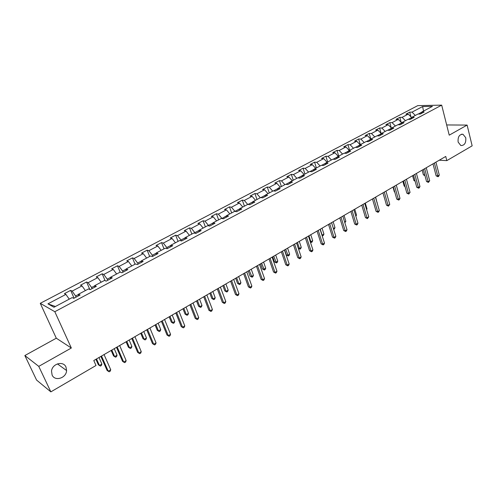 <?xml version="1.0" encoding="UTF-8"?>
<svg xmlns="http://www.w3.org/2000/svg" width="497" height="497" viewBox="0 0 497 497"><rect width="100%" height="100%" fill="white"/><g stroke="black" fill="none" stroke-linecap="round" stroke-linejoin="round"><path stroke-width="0.75" d="M65.989 367.066L66.586 370.557C66.393 378.087 54.856 381.739 52.104 375.03L51.52 371.166C52.079 363.655 63.423 360.524 65.989 367.066M465.757 137.737C466.174 142.95 464.533 145.553 460.843 145.54L458.141 142.105C457.706 136.942 459.315 134.327 462.968 134.258L465.757 137.737M24.85 355.541L38.76 366.37L71.332 348.018L56.298 338.202L24.85 355.541L36.579 380.062L50.849 391.866L96.008 365.5L93.79 360.53L445.747 156.449L446.809 160.637L472.15 145.838L467.118 125.082L446.66 124.946M56.298 338.202L40.263 303.319L417.76 105.625L441.684 105.134L54.819 311.712L40.263 303.319M422.605 106.557L412.013 112.136L409.708 112.16L405.931 114.148L408.223 114.13L402.123 117.342L399.837 117.348L395.991 119.367L398.271 119.367L392.065 122.635L389.797 122.629L385.889 124.679L388.157 124.697L381.845 128.021L379.59 127.99L375.614 130.077L377.869 130.115L371.445 133.494L369.209 133.451L365.171 135.569L367.401 135.625L360.878 139.061L358.654 138.998L354.547 141.154L356.759 141.229L350.118 144.726L347.919 144.639L343.738 146.832L345.937 146.932L339.178 150.485L336.997 150.38L332.748 152.616L334.922 152.728L328.045 156.35L325.883 156.22L321.559 158.493L323.715 158.63L316.719 162.314L314.576 162.165L310.171 164.476L312.309 164.637L305.189 168.39L303.071 168.21L298.585 170.57L300.697 170.751L293.447 174.571L291.354 174.372L286.794 176.764L288.875 176.975L281.501 180.865L279.432 180.641L274.785 183.076L276.841 183.312L269.331 187.27L267.287 187.021L262.559 189.506L264.59 189.767L256.937 193.799L254.918 193.519L250.103 196.054L252.103 196.34L244.307 200.446L242.325 200.142L237.417 202.72L239.392 203.037L231.447 207.224L229.49 206.889L224.495 209.517L226.433 209.858L218.338 214.126L216.419 213.76L211.324 216.437L213.232 216.816L204.981 221.159L203.093 220.761L197.899 223.495L199.775 223.898L191.364 228.328L189.512 227.899L184.219 230.683L186.058 231.124L177.479 235.64L175.665 235.18L170.266 238.013L172.068 238.492L163.32 243.095L161.544 242.598L156.039 245.493L157.804 246.003L148.883 250.699L147.149 250.165L141.533 253.116L143.254 253.663L134.153 258.459L132.463 257.887L126.735 260.9L128.406 261.484L119.125 266.373L117.478 265.765L111.632 268.834L113.26 269.461L103.786 274.45L102.183 273.804L96.219 276.935L97.797 277.599L88.124 282.694L86.577 282.004L80.489 285.203L82.017 285.912L72.14 291.112L70.642 290.378L64.424 293.646L65.902 294.398L47.948 303.853L53.98 307.258L72.189 297.591L73.736 298.374L80.085 294.994L78.514 294.23L88.528 288.912L90.131 289.652L96.343 286.347L94.722 285.626L104.525 280.426L106.178 281.116L112.26 277.879L110.589 277.202L120.193 272.107L121.895 272.76L127.847 269.591L126.132 268.958L135.532 263.963L137.284 264.572L143.117 261.472L141.353 260.875L150.566 255.986L152.355 256.558L158.071 253.513L156.263 252.961L165.29 248.171L167.129 248.699L172.726 245.723L170.875 245.201L179.721 240.505L181.598 241.002L187.089 238.082L185.201 237.603L193.873 233L195.787 233.453L201.167 230.596L199.241 230.148L207.74 225.632L209.697 226.06L214.971 223.252L213.002 222.842L221.345 218.413L223.333 218.804L228.508 216.052L226.508 215.673L234.683 211.331L236.709 211.691L241.784 208.995L239.747 208.647L247.773 204.385L249.823 204.714L254.806 202.068L252.743 201.745L260.614 197.57L262.696 197.868L267.585 195.271L265.491 194.979L273.213 190.879L275.326 191.152L280.122 188.599L277.997 188.338L285.582 184.312L287.726 184.555L292.429 182.051L290.279 181.821L297.728 177.87L299.89 178.088L304.512 175.627L302.338 175.422L309.65 171.54L311.836 171.732L316.378 169.315L314.179 169.135L321.354 165.327L323.572 165.495L328.026 163.122L325.802 162.966L332.853 159.22L335.09 159.363L339.47 157.033L337.221 156.903L344.148 153.225L346.409 153.343L350.708 151.057L348.44 150.945L355.249 147.336L357.523 147.429L361.748 145.186L359.468 145.093L366.152 141.546L368.451 141.62L372.601 139.415L370.296 139.346L376.869 135.855L379.186 135.911L383.268 133.743L380.944 133.693L387.405 130.264L389.735 130.301L393.748 128.164L391.412 128.139L397.762 124.766L400.11 124.784L404.055 122.684L401.7 122.678L407.944 119.361L410.311 119.361L414.187 117.298L411.814 117.304L417.958 114.043L420.338 114.024L424.146 111.999L421.767 112.024L432.421 106.364L422.605 106.557L423.537 111.079M76.091 297.119L75.594 295.988L78.52 294.429M78.569 295.802L78.514 294.23M72.14 291.112L75.594 295.988M82.017 285.912L85.372 290.596M92.075 288.62L91.585 287.496L94.722 285.831M94.722 287.21L94.722 285.626M88.124 282.694L91.585 287.496M97.797 277.599L101.158 282.209M107.725 280.296L107.253 279.177L110.582 277.407M110.539 278.798L110.589 277.202M103.786 274.45L107.253 279.177M113.26 269.461L116.627 274.002M123.057 272.139L122.597 271.027L126.12 269.163M126.033 270.554L126.132 268.958M119.125 266.373L122.597 271.027M128.406 261.484L131.78 265.957M138.085 264.149L137.638 263.043L141.334 261.08M141.204 262.484L141.353 260.875M134.153 258.459L137.638 263.043M143.254 253.663L146.634 258.073M152.809 256.315L152.368 255.222L156.238 253.166M156.077 254.576L156.263 252.961M148.883 250.699L152.368 255.222M157.804 246.003L161.19 250.345M167.24 248.637L166.812 247.549L170.844 245.412M170.645 246.829L170.875 245.201M163.32 243.095L166.812 247.549M172.068 238.492L175.453 242.772M181.318 240.927L180.976 240.032L185.164 237.808M184.927 239.231L185.201 237.603M177.479 235.64L180.976 240.032M186.058 231.124L189.444 235.348M195.097 233.292L194.861 232.658L199.198 230.359M198.93 231.782L199.241 230.148M191.364 228.328L194.861 232.658M199.775 223.898L203.167 228.061M208.628 225.824L208.479 225.427L212.958 223.047M212.66 224.482L213.002 222.842M204.981 221.159L208.479 225.427M213.232 216.816L216.624 220.917M221.91 218.525L226.458 215.884M226.123 217.319L226.508 215.673M218.338 214.126L221.842 218.338M226.433 209.858L229.831 213.909M231.447 207.224L234.944 211.374L239.697 208.852M239.33 210.293L239.747 208.647M239.392 203.037L242.785 207.032M252.681 201.956L248.034 204.429M252.29 203.403L252.743 201.745M244.307 200.446L247.705 204.422M252.103 196.34L255.501 200.285M265.429 195.191L260.882 197.607M265.007 196.638L265.491 194.979M256.937 193.799L260.329 197.719M264.59 189.767L267.982 193.656M277.935 188.549L273.487 190.916M277.488 190.003L277.997 188.338M269.331 187.27L272.723 191.14M276.841 183.312L280.233 187.152M290.211 182.032L285.856 184.344M289.739 183.486L290.279 181.821M281.501 180.865L284.887 184.679M288.875 176.975L292.267 180.765M302.263 175.634L298.001 177.895M301.766 177.087L302.338 175.422M293.447 174.571L296.839 178.342M300.697 170.751L304.083 174.49M314.098 169.347L309.929 171.564M313.582 170.806L314.179 169.135M305.189 168.39L308.575 172.111M312.309 164.637L315.688 168.334M325.721 163.178L321.64 165.346M325.181 164.637L325.802 162.966M316.719 162.314L320.099 165.992M323.715 158.63L327.094 162.277M337.14 157.114L333.139 159.239M336.575 158.574L337.221 156.903M328.045 156.35L331.424 159.978M334.922 152.728L338.295 156.331M348.354 151.156L344.44 153.238M347.77 152.622L348.44 150.945M339.178 150.485L342.557 154.07M345.937 146.932L349.31 150.485M359.374 145.31L355.541 147.348M358.772 146.77L359.468 145.093M350.118 144.726L353.491 148.268M356.759 141.229L360.126 144.739M370.209 139.558L366.444 141.552M369.582 141.018L370.296 139.346M360.878 139.061L364.239 142.558M367.401 135.625L370.768 139.098M380.851 133.904L377.167 135.861M380.205 135.37L380.944 133.693M371.445 133.494L374.813 136.948M377.869 130.115L381.224 133.544M391.313 128.35L387.703 130.27M390.654 129.81L391.412 128.139M381.845 128.021L385.2 131.432M388.157 124.697L391.506 128.083M401.601 122.889L398.06 124.766M400.924 124.349L401.7 122.678M392.065 122.635L395.419 126.008M398.271 119.367L401.663 122.759M411.684 117.584L408.248 119.361M411.019 118.982L411.814 117.304M402.123 117.342L405.465 120.678M408.223 114.13L411.671 117.54M421.661 112.235L418.263 114.043M420.953 113.695L421.767 112.024M412.013 112.136L415.349 115.428M38.76 366.37L50.849 391.866M71.332 348.018L54.819 311.712M441.684 105.134L449.232 135.159L467.118 125.082M439.255 160.214L446.809 160.637M47.948 303.853L55.416 306.494M65.902 294.398L69.245 299.151M409.708 112.16L410.944 116.82M399.837 117.348L401.16 122.256M389.797 122.629L391.214 127.791M379.59 127.99L381.112 133.426M369.209 133.451L370.812 139.073M358.654 138.998L360.3 144.652M347.919 144.639L349.602 150.33M336.997 150.38L338.724 156.108M325.883 156.22L327.653 161.979M314.576 162.165L316.39 167.961M303.071 168.21L304.928 174.043M291.354 174.372L293.261 180.237M279.432 180.641L281.383 186.543M267.287 187.021L269.287 192.966M254.918 193.519L256.974 199.502M242.325 200.142L244.431 206.162M229.49 206.889L231.652 212.94M216.419 213.76L218.63 219.854M203.093 220.761L205.367 226.899M189.512 227.899L191.842 234.075M175.665 235.18L178.056 241.393M161.544 242.598L164.004 248.854M147.149 250.165L149.665 256.458M132.463 257.887L135.047 264.224M117.478 265.765L120.131 272.139M102.183 273.804L105.103 280.668M86.577 282.004L89.839 289.515M70.642 290.378L74.096 298.181M432.993 163.842L436.13 175.839L437.751 175.969L434.384 163.035M439.28 175.062L438.615 176.367L438 176.727L437.751 175.969L439.28 175.062L435.919 162.146M438 176.727L436.13 175.839M422.133 170.142L423.388 174.845L424.78 174.95M424.978 175.696L423.388 174.845M423.32 169.452L426.532 181.517L428.147 181.66L424.693 168.657M429.694 180.74L428.414 182.418L428.147 181.66L429.694 180.74L426.258 167.75M428.414 182.418L426.532 181.517M413.479 175.155L416.772 187.288L418.381 187.45L414.84 174.366M419.959 186.512L419.294 187.829L418.66 188.201L418.381 187.45L419.959 186.512L416.43 173.447M418.66 188.201L416.772 187.288M412.572 175.683L413.858 180.411L414.933 180.504M415.132 181.243L413.858 180.411M402.862 181.318L404.173 186.071L404.912 186.139M405.061 186.673L404.173 186.071M403.483 180.958L406.857 193.159L408.453 193.327L404.825 180.175M410.056 192.382L408.751 194.085L408.453 193.327L410.056 192.382L406.44 179.237M408.751 194.085L406.857 193.159M393.313 186.853L396.768 199.123L398.358 199.309L394.643 186.083M399.986 198.346L399.327 199.676L398.675 200.061L398.358 199.309L399.986 198.346L396.283 185.126M398.675 200.061L396.768 199.123M382.976 192.848L386.511 205.193L388.089 205.391L384.287 192.09M389.747 204.41L388.43 206.143L388.089 205.391L389.747 204.41L385.958 191.121M388.43 206.143L386.511 205.193M392.99 187.04L394.332 191.823L394.724 191.861M394.804 192.14L394.332 191.823M382.957 192.861L384.33 197.663M377.117 202.962L375.657 197.092M377.329 202.838L377.173 203.155M372.458 198.943L376.086 211.362L377.652 211.579L373.75 198.197M379.335 210.585L378.683 211.927L378.006 212.325L377.652 211.579L379.335 210.585L375.446 197.21M378.006 212.325L376.086 211.362M366.475 209.194L367.003 208.883L365.295 203.099M367.003 208.883L366.618 209.691M361.76 205.149L365.475 217.636L367.028 217.872L363.027 204.41M368.743 216.86L367.407 218.612L367.028 217.872L368.743 216.86L364.761 203.41M367.407 218.612L365.475 217.636M355.641 215.536L356.511 215.027L354.759 209.206M356.511 215.027L355.883 216.344M350.87 211.461L354.684 224.023L356.225 224.277L352.124 210.734M357.964 223.246L357.318 224.601L356.622 225.011L356.225 224.277L357.964 223.246L353.883 209.715M356.622 225.011L354.684 224.023M344.62 221.985L345.837 221.271L344.042 215.425M345.837 221.271L344.868 222.805M339.793 217.885L343.7 230.521L345.229 230.794L341.029 217.17M347.005 229.738L346.359 231.105L345.651 231.521L345.229 230.794L347.005 229.738L342.818 216.133M345.651 231.521L343.7 230.521M333.4 228.552L334.978 227.626L333.139 221.743M334.978 227.626L334.357 228.968L333.661 229.372M328.523 224.42L332.524 237.131L334.04 237.423L329.728 223.718M335.848 236.348L335.208 237.721L334.481 238.15L334.04 237.423L335.848 236.348L331.555 222.662M334.481 238.15L332.524 237.131M320.254 229.216L322.143 235.137L323.932 234.093L322.05 228.173M321.938 235.1L322.603 235.858L322.155 235.771M323.932 234.093L323.317 235.435L322.603 235.858M317.049 231.074L321.155 243.859L322.652 244.17L318.235 230.384M324.491 243.083L323.851 244.456L323.118 244.891L322.652 244.17L324.491 243.083L320.093 229.31M323.118 244.891L321.155 243.859M308.941 235.777L310.88 241.735L312.694 240.666L310.768 234.714M310.215 241.598L311.352 242.443L310.364 242.051M312.694 240.666L312.079 242.02L311.352 242.443M305.369 237.846L309.575 250.712L311.06 251.041L306.531 237.175M312.93 249.929L312.296 251.314L311.551 251.755L311.06 251.041L312.93 249.929L308.42 236.081M311.551 251.755L309.575 250.712M297.423 242.455L299.411 248.444L301.263 247.363L299.281 241.374M298.268 248.189L299.411 248.444L299.908 249.152L298.318 248.351M301.263 247.363L300.648 248.717L299.908 249.152M293.472 244.748L297.79 257.682L299.256 258.03L294.609 244.083M301.157 256.906L300.53 258.291L299.772 258.744L299.256 258.03L301.157 256.906L296.535 242.971M299.772 258.744L297.79 257.682M284.619 249.879L286.328 254.942L287.738 255.278L289.621 254.172L287.595 248.152M285.7 249.252L288.26 255.98L286.328 254.942M289.621 254.172L289.018 255.539L288.26 255.98M281.358 251.768L285.787 264.783L287.235 265.156L282.47 251.122M289.173 264.006L288.552 265.398L287.775 265.858L287.235 265.156L289.173 264.006L284.433 249.991M287.775 265.858L285.787 264.783M272.71 256.781L274.468 261.876L275.854 262.23L277.773 261.105L275.698 255.054M273.772 256.172L276.407 262.925L274.468 261.876M277.773 261.105L277.171 262.478L276.407 262.925M269.02 258.925L273.561 272.014L274.99 272.406L270.107 258.297M276.972 271.238L276.351 272.642L275.562 273.108L274.99 272.406L276.972 271.238L272.101 257.135M275.562 273.108L273.561 272.014M260.59 263.814L262.391 268.933L263.758 269.312L265.715 268.169L263.584 262.074M261.621 263.211L264.336 270.001L262.391 268.933M265.715 268.169L265.118 269.542L264.336 270.001M256.452 266.212L261.111 279.382L262.522 279.799L257.508 265.597M264.534 278.606L263.919 280.01L263.118 280.488L262.522 279.799L264.534 278.606L259.54 264.416M263.118 280.488L261.111 279.382M248.245 270.971L250.09 276.121L251.445 276.518L253.433 275.357L251.246 269.231M249.252 270.387L252.047 277.202L250.09 276.121M253.433 275.357L252.843 276.736L252.047 277.202M243.648 273.636L248.425 286.887L249.817 287.328L244.673 273.039M251.867 286.11L251.258 287.527L250.438 288.012L249.817 287.328L251.867 286.11L246.742 271.84M250.438 288.012L248.425 286.887M235.671 278.258L237.566 283.439L238.895 283.862L240.927 282.675L238.684 276.512M236.647 277.693L238.895 283.862L239.529 284.539L237.566 283.439M240.927 282.675L240.337 284.067L239.529 284.539M230.596 281.203L235.503 294.528L236.87 294.994L231.59 280.625M238.964 293.758L238.361 295.181L237.523 295.678L236.87 294.994L238.964 293.758L233.702 279.401M237.523 295.678L235.503 294.528M222.867 285.682L224.806 290.894L226.123 291.341L228.185 290.136L225.887 283.936M223.812 285.135L226.123 291.341L226.781 292.012L224.806 290.894M228.185 290.136L227.601 291.528L226.781 292.012M217.295 288.919L222.327 302.325L223.675 302.816L218.258 288.359M225.806 301.555L225.209 302.984L224.358 303.487L223.675 302.816L225.806 301.555L220.407 287.111M224.358 303.487L222.327 302.325M209.821 293.249L211.809 298.492L213.101 298.958L215.207 297.728L212.846 291.497M210.734 292.721L213.101 298.958L213.791 299.623L211.809 298.492M215.207 297.728L214.629 299.132L213.791 299.623M203.733 296.777L208.902 310.271L210.225 310.787L204.658 296.243M212.399 309.501L211.809 310.936L210.939 311.445L210.225 310.787L212.399 309.501L206.858 294.969M210.939 311.445L208.902 310.271M196.526 300.958L198.57 306.227L199.837 306.724L201.981 305.469L199.564 299.2M197.408 300.449L199.837 306.724L200.558 307.382L198.57 306.227M201.981 305.469L201.409 306.879L200.558 307.382M189.91 304.798L195.209 318.366L196.508 318.912L190.798 304.282M198.725 317.602L198.141 319.043L197.259 319.565L196.508 318.912L198.725 317.602L193.041 302.984M197.259 319.565L195.209 318.366M182.983 308.811L185.077 314.116L186.319 314.638L188.5 313.358L186.021 307.053M183.828 308.32L186.319 314.638L187.071 315.284L185.077 314.116M188.5 313.358L187.941 314.775L187.071 315.284M175.808 312.973L181.25 326.628L182.523 327.2L176.659 312.476M184.785 325.858L184.207 327.306L183.306 327.846L182.523 327.2L184.785 325.858L178.945 311.153M183.306 327.846L181.25 326.628M169.173 316.819L171.322 322.155L172.54 322.702L174.764 321.397L172.217 315.055M169.98 316.353L172.54 322.702L173.323 323.342L171.322 322.155M174.764 321.397L174.211 322.82L173.323 323.342M161.426 321.317L167.017 335.046L168.259 335.649L162.239 320.838M170.564 334.282L169.993 335.742L169.073 336.289L168.259 335.649L170.564 334.282L164.569 319.49M169.073 336.289L167.017 335.046M155.095 324.982L157.294 330.35L158.487 330.927L160.761 329.598L158.145 323.212M155.865 324.535L158.487 330.927L159.301 331.555L157.294 330.35M160.761 329.598L160.208 331.027L159.301 331.555M146.745 329.822L152.492 343.638L153.71 344.272L147.522 329.374M156.058 342.88L155.499 344.34L154.561 344.899L153.71 344.272L156.058 342.88L149.901 327.995M154.561 344.899L152.492 343.638M140.738 333.307L142.999 338.706L144.161 339.314L146.478 337.954L143.795 331.536M141.471 332.884L144.161 339.314L145.012 339.929L142.999 338.706M146.478 337.954L145.938 339.389L145.012 339.929M131.773 338.507L137.669 352.41L138.862 353.069L132.506 338.084M141.26 351.652L140.707 353.118L139.75 353.684L138.862 353.069L141.26 351.652L134.935 336.674M139.75 353.684L137.669 352.41M126.095 341.799L128.412 347.229L129.549 347.863L131.91 346.484L129.158 340.023M126.785 341.396L129.549 347.863L130.438 348.472L128.412 347.229M131.91 346.484L131.382 347.919L130.438 348.472M116.491 347.366L122.548 361.356L123.703 362.052L117.174 346.968M126.157 360.598L125.611 362.071L124.635 362.655L123.703 362.052L126.157 360.598L119.653 345.533M124.635 362.655L122.548 361.356M111.154 350.46L113.54 355.92L114.645 356.585L117.05 355.175L114.229 348.677M111.806 350.081L114.645 356.585L115.565 357.188L113.54 355.92M117.05 355.175L116.528 356.622L115.565 357.188M100.885 356.417L107.116 370.489L108.234 371.216L101.525 356.045M110.738 369.737L110.204 371.216L109.203 371.806L108.234 371.216L110.738 369.737L104.059 354.578M95.915 359.3L98.363 364.792L99.437 365.488L101.891 364.053L98.996 357.511M96.524 358.946L99.437 365.488L100.4 366.078L101.382 365.5L101.891 364.053M66.586 370.557L57.422 363.885M462.968 134.258L461.477 134.227"/></g></svg>
